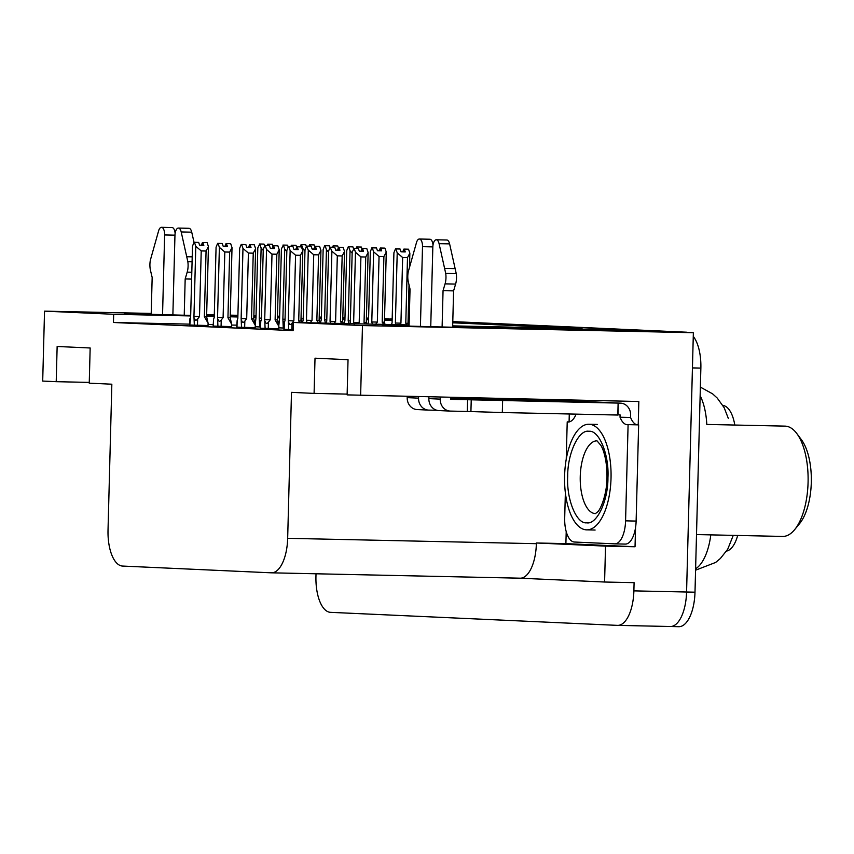 <?xml version="1.0" encoding="UTF-8"?>
<svg xmlns="http://www.w3.org/2000/svg" width="854" height="854" viewBox="0 0 854 854"><rect width="100%" height="100%" fill="white"/><g stroke="black" fill="none" stroke-linecap="round" stroke-linejoin="round"><path stroke-width="1.28" d="M151.201 313.76L124.342 313.599L190.677 315.404M409.077 325.47L382.218 325.31L431.569 326.74L693.363 332.718L686.573 592.014A35.217 15.489 91.2 0 1 670.326 626.516A35.217 15.489 91.2 0 1 670.166 626.505A35.217 15.489 91.2 0 0 670.326 626.516A35.217 15.489 91.2 0 0 686.573 592.014L692.434 367.914L700.867 368.095L694.996 592.196A35.217 15.489 91.2 0 1 678.759 626.697A35.217 15.489 91.2 0 1 678.599 626.687L670.497 626.516M384.524 318.691L388.944 318.894L384.524 318.798M388.922 319.684L388.944 318.894M452.791 321.595L686.306 332.195L452.78 321.787L646.82 330.605L452.663 326.409M646.798 331.384L646.82 330.605M635.536 527.633L635.034 546.763L565.892 543.624L566.213 531.636M569.084 421.919L569.287 413.987M569.629 400.964L569.661 400.014M190.655 315.937L113.667 314.283L44.536 311.144L42.7 381.065L56.215 381.685L57.143 346.478L90.161 347.984L89.243 383.179L111.842 384.204L108.02 530.163A35.217 15.489 -88.8 0 0 122.57 566.063L271.273 572.82A35.217 15.489 -88.8 0 0 271.433 572.82A35.217 15.489 -88.8 0 0 287.67 538.319L291.492 392.36L314.091 393.395L315.019 358.189L348.037 359.694L347.119 394.89L638.835 401.508L638.226 424.865M520.054 578.19L604.589 582.022L605.529 546.122L536.387 542.984L565.892 543.624M605.529 546.122L635.034 546.763M271.593 572.82L519.969 578.179A35.217 15.489 -88.8 0 0 520.129 578.19A35.217 15.489 -88.8 0 0 536.365 543.688L536.387 542.984M604.589 582.022L634.095 582.663L633.881 590.872A35.217 15.489 91.2 0 1 617.645 625.374A35.217 15.489 91.2 0 1 617.474 625.374L330.498 612.339A35.217 15.489 91.2 0 1 315.948 576.439L316.012 573.781M44.536 311.144L151.211 313.439M206.657 314.635L214.311 314.806M230.26 315.147L237.914 315.318M253.862 315.66L256.04 315.702M277.465 316.161L279.642 316.215M319.193 317.069L321.371 317.112M342.806 317.581L344.973 317.624M366.409 318.083L368.586 318.136M360.634 395.509L362.47 325.577L693.363 332.718M206.625 315.745L214.279 315.916M230.228 316.258L237.882 316.418M253.83 316.77L256.008 316.813M277.433 317.272L279.61 317.325M319.172 318.179L321.35 318.222M342.774 318.681L344.952 318.734M366.377 319.193L368.554 319.236M384.503 319.588L392.157 319.748M408.105 320.09L409.226 320.122M368.576 318.457L366.398 318.403M344.973 317.944L342.796 317.901M321.371 317.432L319.193 317.389M279.632 316.535L277.454 316.492M256.029 316.023L253.851 315.98M237.903 315.638L230.249 315.468M214.301 315.126L206.647 314.966M392.146 320.293L384.492 320.122M368.544 319.78L366.366 319.727M344.931 319.268L342.764 319.225M321.328 318.755L319.15 318.713M279.6 317.859L277.422 317.816M255.997 317.346L253.819 317.304M237.871 316.962L230.217 316.791M214.269 316.45L206.615 316.29M452.673 325.876L582.065 328.662L452.759 322.791M409.205 320.816L408.095 320.762M362.47 325.577L293.328 322.438L409.098 324.936M314.091 393.395L347.14 394.1M56.215 381.685L89.264 382.4M189.588 324.136L113.454 322.492L293.114 330.647L293.328 322.438M113.454 322.492L113.667 314.283M722.879 405.447A31.694 13.942 91.2 0 1 734.792 425.046M737.675 535.469A31.694 13.942 91.2 0 1 726.551 551.086M236.793 325.15L231.647 325.043M213.19 324.648L208.045 324.531M260.331 328.214L278.788 328.758M236.739 327.146L255.197 327.68M213.158 326.079L231.615 326.612M189.567 325L208.024 325.545M283.923 329.292L293.135 329.655M278.81 327.829L283.955 328.053M255.229 326.762L260.363 326.986M677.884 332.014A35.217 15.489 91.2 0 1 678.535 332.078M390.908 318.98L392.178 319.044L390.908 318.98A35.217 15.489 91.2 0 0 390.737 318.98A35.217 15.489 91.2 0 0 388.933 319.182M408.116 319.77L409.226 319.812M408.127 319.567L409.237 319.609M686.306 332.195A35.217 15.489 91.2 0 1 687.95 332.473M693.267 336.38A35.217 15.489 91.2 0 1 700.867 368.095M404.123 251.898L404.305 249.09L405.266 251.93L401.049 251.834L400.088 249.005L395.455 248.898L393.918 252.731L392.071 322.865L391.399 324.904M402.789 251.877L401.028 251.77M406.984 324.894L405.778 323.282L407.497 257.62L402.65 257.513L400.932 323.175L399.074 325.545M403.889 249.08L408.212 249.176L403.889 249.08L402.789 251.813M403.921 251.898L403.995 249.08M404.198 249.09L408.522 249.187L409.856 253.158L407.497 257.62M404.305 249.09L408.522 249.187M395.455 248.898L400.088 249.005M405.778 323.282L408.02 323.282L409.034 284.926M408.479 324.926L408.02 323.282M409.493 267.249L409.856 253.158M400.932 323.175L395.381 323.015L395.946 325.107M402.65 257.513L397.217 252.88L395.381 323.015M395.882 248.909L397.217 252.88M365.064 323.986L364.039 322.652L365.758 257.001L360.911 256.894L359.192 322.556L358.093 323.837M349.67 324.285L350.343 322.246L352.179 252.111L354.143 248.29L355.477 252.261L353.641 322.396L354.207 324.488M361.05 251.257L359.288 251.151M362.566 248.471L366.782 248.567L362.566 248.471L363.526 251.311L359.31 251.215L358.36 248.386L354.143 248.29M366.782 248.567L368.127 252.538L366.291 322.663L364.039 322.652M368.127 252.538L365.758 257.001M360.911 256.894L355.477 252.261M359.192 322.556L353.641 322.396M366.291 322.663L366.665 324.018M353.716 248.279L358.36 248.386M362.181 251.279L362.256 248.461L366.366 248.546L362.149 248.461L361.05 251.193M362.459 248.471L362.384 251.279M296.818 246.763L301.142 246.87L296.818 246.763L295.719 249.507L293.957 249.464M296.85 249.581L296.925 246.774M293.029 246.699L288.385 246.582L293.029 246.699L293.979 249.528L298.195 249.614L297.139 246.785L301.462 246.881L302.796 250.841L300.427 255.314L295.58 255.207L293.861 320.858L288.31 320.698L288.705 329.559M297.245 246.785L301.462 246.881M297.139 246.785L297.064 249.592M284.158 329.345L284.339 322.588L283.923 329.334M284.339 322.588L285.012 320.549L286.848 250.425L288.385 246.582M293.861 320.858L292.004 323.228C290.552 325.011 289.506 324.872 288.876 322.791M295.58 255.207L290.147 250.574L288.31 320.698M288.812 246.603L290.147 250.574M302.796 250.841L300.96 320.976L298.708 320.965L300.427 255.314M299.925 322.577L298.708 320.965M300.96 320.976L301.409 322.609M162.548 314.774L164.63 234.946L174.963 235.17M184.229 315.265L185.179 278.948L191.627 279.087M185.179 278.948L187.186 272.148L191.808 272.245M192.075 261.804L187.837 261.708L181.197 231.946A7.494 3.299 91.2 0 0 178.411 228.071A7.494 3.299 91.2 0 0 174.953 235.416L172.871 315.019M187.837 261.708A11.742 5.167 91.2 0 1 187.186 272.148M189.802 325.064L190.655 316.268L192.492 246.133L194.029 242.301L198.672 242.408L194.029 242.301L191.734 232.181A7.494 3.299 -88.8 0 0 188.947 228.306L178.411 228.071M192.203 256.84L186.77 256.723M175.123 233.42A7.494 3.299 -88.8 0 0 172.038 227.538L161.502 227.303A7.494 3.299 91.2 0 0 158.588 230.922L150.4 260.011A11.742 5.167 91.2 0 0 150.507 270.483L152.161 277.443L151.19 314.475M161.502 227.303A7.494 3.299 91.2 0 1 164.63 234.946M380.532 250.83L380.724 248.023L381.674 250.852L377.457 250.766L376.507 247.938L371.864 247.82L370.326 251.663L368.49 321.787L367.754 324.04M379.197 250.798L377.436 250.702M383.756 324.392L382.186 322.204L383.905 256.552L379.059 256.446L377.34 322.097L375.482 324.467M380.297 248.002L384.62 248.108L380.297 248.002L379.197 250.745M380.329 250.83L380.404 248.012M380.606 248.023L384.93 248.119L386.275 252.079L383.905 256.552M380.724 248.023L384.93 248.119M371.864 247.82L376.507 247.938M382.186 322.204L384.439 322.214L386.275 252.079M385.026 324.413L384.439 322.214M377.34 322.097L371.789 321.937L372.355 324.04M379.059 256.446L373.625 251.813L371.789 321.937M372.291 247.841L373.625 251.813M356.705 246.934L361.028 247.03L356.705 246.934L356.15 248.333M356.78 248.343L356.812 246.934M356.983 248.343L357.025 246.945L361.349 247.041L361.968 248.898M357.602 248.354L357.025 246.945M357.132 246.955L361.349 247.041M344.023 323.527L344.899 320.72L346.735 250.585L348.272 246.753L352.916 246.859L353.535 248.717M348.272 246.753L352.916 246.859M348.987 323.634L348.763 322.961L348.752 323.634M350.375 320.933L348.197 320.869L348.763 322.961M352.147 253.158L350.033 250.734L348.197 320.869M348.699 246.774L350.033 250.734M333.113 245.867L337.437 245.963L333.113 245.867L332.558 247.254M333.188 247.265L333.22 245.867M333.391 247.276L333.434 245.877L337.757 245.973L338.376 247.831M334.01 247.286L333.434 245.877M333.54 245.877L337.757 245.973M320.357 323.025L321.307 319.652L323.143 249.517L324.691 245.685L329.324 245.792L329.954 247.649M324.691 245.685L329.324 245.792M325.748 323.132L325.171 321.894L325.139 323.122M326.783 319.866L324.605 319.802L325.171 321.894M328.555 252.09L326.441 249.667L324.605 319.802M325.107 245.696L326.441 249.667M309.522 244.788L313.845 244.895L309.522 244.788L308.967 246.187M309.596 246.198L309.639 244.799M309.81 246.208L309.842 244.81L314.165 244.906L314.795 246.753M310.418 246.219L309.842 244.81M309.949 244.81L314.165 244.906M300.202 246.838L301.099 244.607L305.732 244.724L306.362 246.571M301.099 244.607L305.732 244.724M302.433 322.31L301.59 320.826L301.537 322.609M303.191 318.798L301.024 318.723L301.59 320.826M304.963 251.023L302.86 248.599L301.024 318.723M301.515 244.628L302.86 248.599M341.846 323.485L340.447 321.584L342.166 255.933L337.319 255.826L335.601 321.478L333.743 323.847M326.079 323.207L326.751 321.168L328.587 251.044L330.124 247.201L331.886 251.193L330.05 321.317L330.615 323.41M337.458 250.179L335.697 250.083M338.985 247.404L343.191 247.5L338.985 247.404L339.935 250.233L335.718 250.147L334.768 247.318L330.551 247.222M343.191 247.5L344.536 251.46L342.7 321.595L340.447 321.584M344.536 251.46L342.166 255.933M337.319 255.826L331.886 251.193M335.601 321.478L330.05 321.317M342.7 321.595L343.223 323.517M330.124 247.201L334.768 247.318M338.59 250.201L338.664 247.393L342.881 247.479L338.558 247.382L337.458 250.126M338.867 247.404L338.803 250.211M318.595 322.983L316.855 320.517L318.574 254.855L313.728 254.759L312.009 320.41L310.151 322.78M302.476 322.631L303.159 320.101L304.995 249.966L306.533 246.133L308.294 250.115L306.458 320.25L307.013 322.737M313.866 249.112L312.105 249.016M315.393 246.336L319.609 246.422L315.393 246.336L316.343 249.165L312.126 249.069L311.176 246.24L306.96 246.155M319.609 246.422L320.944 250.393L319.108 320.528L316.855 320.517M320.944 250.393L318.574 254.855M313.728 254.759L308.294 250.115M312.009 320.41L306.458 320.25M319.108 320.528L319.759 323.004M306.533 246.133L311.176 246.24M314.998 249.133L315.073 246.315L319.182 246.4L314.966 246.315L313.866 249.048M315.286 246.326L315.211 249.144M278.767 325.908L279.568 319.033L281.404 248.898L283.368 245.077L284.713 249.048L282.877 319.182L283.261 328.032M286.816 251.471L284.713 249.048M292.271 246.667L291.801 245.258L296.018 245.354L296.637 247.212M283.368 245.077L287.584 245.173L288.214 247.03M285.044 319.247L282.877 319.182M284.286 322.769L283.432 321.275M291.801 245.258L296.018 245.354M278.895 321.072L278.553 324.84M282.952 245.066L287.584 245.173M291.449 246.646L291.492 245.247L295.697 245.344L291.374 245.247L290.819 246.635M291.694 245.258L291.652 246.657M255.175 324.83L255.976 317.955L257.812 247.831L259.776 244.009L261.121 247.98L259.285 318.104L259.669 326.965M263.235 250.403L261.121 247.98M268.69 245.6L268.209 244.191L272.426 244.287L273.056 246.133M259.776 244.009L263.993 244.105L264.623 245.952M261.452 318.179L259.285 318.104M260.694 321.691L259.851 320.197M268.209 244.191L272.426 244.287M255.303 319.994L254.972 323.773M259.36 243.988L263.993 244.105M272.116 244.276L267.793 244.169L267.227 245.568M267.857 245.578L267.793 244.169M268.103 244.191L268.071 245.589M272.116 244.265L267.9 244.18M273.227 245.696L277.55 245.792L273.227 245.696L272.127 248.429L270.366 248.397M273.259 248.514L273.333 245.696M269.437 245.621L264.804 245.514L269.437 245.621L270.387 248.45L274.604 248.546L273.547 245.706L277.87 245.803L279.205 249.774L276.835 254.236L271.999 254.129L270.28 319.791L264.719 319.631L265.114 328.48M273.654 245.717L277.87 245.803M273.547 245.706L273.472 248.525M260.566 328.278L260.748 321.52L260.331 328.267M260.748 321.52L261.42 319.481L263.256 249.347L264.804 245.514M270.28 319.791L268.423 322.161C266.96 323.944 265.925 323.794 265.284 321.723M271.999 254.129L266.555 249.496L264.719 319.631M265.22 245.536L266.555 249.496M279.205 249.774L277.369 319.908L275.116 319.898L276.835 254.236M277.369 319.908L278.852 326.335L275.116 319.898M278.852 326.335L278.788 328.79M249.635 244.628L253.958 244.724L249.635 244.628L248.535 247.361L246.785 247.318M249.678 247.446L249.752 244.628M245.845 244.554L241.212 244.447L245.845 244.554L246.806 247.382L251.012 247.468L249.955 244.639L254.278 244.735L255.613 248.706L253.243 253.168L248.407 253.062L246.689 318.723L241.138 318.563L241.522 327.413M250.062 244.639L254.278 244.735M249.955 244.639L249.88 247.446M236.985 327.21L237.156 320.442L236.739 327.199M237.156 320.442L237.828 318.414L239.664 248.279L241.212 244.447M246.689 318.723L244.831 321.093C243.379 322.876 242.333 322.727 241.703 320.656M248.407 253.062L242.974 248.429L241.138 318.563M241.629 244.457L242.974 248.429M255.613 248.706L253.777 318.83L251.524 318.82L253.243 253.168M253.777 318.83L255.261 325.267L251.524 318.82M255.261 325.267L255.197 327.712M226.054 243.55L230.377 243.657L226.054 243.55L224.954 246.294L223.193 246.251M226.086 246.368L226.161 243.561M222.253 243.486L217.621 243.369L222.253 243.486L223.214 246.315L227.431 246.4L226.363 243.571L230.687 243.668L232.021 247.628L229.662 252.101L224.815 251.994L223.097 317.645L217.546 317.485L217.93 326.345M226.47 243.571L230.687 243.668M226.363 243.571L226.289 246.379M213.393 326.132L213.564 319.375L213.148 326.121M213.564 319.375L214.237 317.336L216.073 247.212L217.621 243.369M223.097 317.645L221.239 320.015C219.788 321.798 218.741 321.659 218.112 319.577M224.815 251.994L219.382 247.361L217.546 317.485M218.048 243.39L219.382 247.361M232.021 247.628L230.185 317.763L227.943 317.752L229.662 252.101M230.185 317.763L231.669 324.2L227.943 317.752M231.669 324.2L231.605 326.644M202.462 242.483L206.785 242.579L202.462 242.483L201.363 245.215L199.601 245.183M202.494 245.301L202.569 242.483M198.672 242.408L199.622 245.237L203.839 245.333L202.772 242.493L207.095 242.589L208.44 246.56L206.07 251.023L201.224 250.916L199.505 316.578L193.954 316.418L194.338 325.267M202.878 242.504L207.095 242.589M202.772 242.493L202.697 245.311M189.983 318.307L189.567 325.054M199.505 316.578L197.648 318.948C196.196 320.73 195.15 320.581 194.52 318.51M201.224 250.916L195.79 246.283L193.954 316.418M194.456 242.322L195.79 246.283M208.44 246.56L206.604 316.695L204.352 316.685L206.07 251.023M206.604 316.695L208.088 323.122L204.352 316.685M208.088 323.122L208.024 325.577M567.696 476.137C567.526 453.175 578.841 429.231 588.897 431.291C599.017 429.861 609.19 454.477 607.952 477.439L607.941 477.962C608.101 500.924 596.786 524.868 586.73 522.819C576.61 524.239 566.437 499.633 567.686 476.671L567.696 476.137M589.196 424.257A52.82 23.239 91.2 0 1 611.037 477.834A52.82 23.239 91.2 0 1 586.677 529.854A52.82 23.239 91.2 0 1 586.431 529.854A52.82 23.239 91.2 0 1 564.59 476.276A52.82 23.239 91.2 0 1 588.95 424.246A52.82 23.239 91.2 0 1 589.196 424.257M782.381 536.429A55.168 24.264 -88.8 0 0 782.638 536.429A55.168 24.264 -88.8 0 0 794.668 529.619L799.611 523.587A48.123 21.169 -88.8 0 0 811.3 482.382A48.123 21.169 -88.8 0 0 801.415 439.703L796.75 433.458A55.168 24.264 -88.8 0 0 785.264 426.135A55.168 24.264 -88.8 0 0 785.018 426.125A55.168 24.264 -88.8 0 0 784.762 426.125M794.668 529.619A55.168 24.264 -88.8 0 0 808.076 482.382A55.168 24.264 -88.8 0 0 796.75 433.458M436.949 410.283L428.772 410.101A11.742 10.536 -87.4 0 1 428.548 410.101A11.742 10.536 -87.4 0 1 418.545 398.145L418.577 396.758M420.424 326.484L422.506 246.657L432.839 246.881M450.763 398.957L456.26 399.202L450.763 399.085M450.805 397.452L450.752 399.352L620.399 403.152A11.742 10.536 -87.4 0 1 620.623 403.163A11.742 10.536 -87.4 0 1 630.626 415.119L630.572 417.457L620.025 417.232L620.089 414.884L617.986 414.841L618.285 403.109M467.608 399.725L467.298 411.457L502.312 412.535L617.805 415.033L618.115 403.301M614.859 543.859L625.181 544.083A23.474 10.323 -88.8 0 0 625.299 544.083A23.474 10.323 -88.8 0 0 636.123 521.079L625.576 520.855A23.474 10.323 91.2 0 1 614.752 543.859A23.474 10.323 91.2 0 1 614.645 543.849L574.4 542.023A23.474 10.323 91.2 0 1 564.697 518.09L565.359 492.811M566.234 459.303L567.216 421.887L569.138 421.919M637.148 424.844A23.474 10.323 91.2 0 1 630.572 417.457M636.123 521.079L638.643 424.876L628.096 424.641A23.474 10.323 91.2 0 1 627.348 424.694A23.474 10.323 91.2 0 1 620.025 417.232M625.576 520.855L628.096 424.641M575.681 414.126L575.66 415.215A23.474 10.323 91.2 0 1 568.177 422.004A23.474 10.323 91.2 0 1 567.216 421.887M576.471 401.156A11.742 10.536 92.6 0 0 576.247 401.145A11.742 10.536 92.6 0 0 576.023 401.134L450.784 398.242M440.258 397.217L440.216 399.128A11.742 10.536 -87.4 0 0 450.218 411.084A11.742 10.536 -87.4 0 0 450.442 411.094L467.298 411.457M442.105 326.975L443.055 290.659L453.591 290.883L452.641 327.199M430.747 326.73L432.829 247.126A7.494 3.299 91.2 0 1 436.287 239.782L446.823 240.006A7.494 3.299 -88.8 0 1 449.61 243.881L456.249 273.643A11.742 5.167 91.2 0 1 455.609 284.083L453.591 290.883M443.055 290.659L445.073 283.859L455.609 284.083M456.249 273.643L445.713 273.419L439.073 243.657A7.494 3.299 91.2 0 0 436.287 239.782M428.9 396.982L428.857 398.615A11.742 10.536 92.6 0 0 438.871 410.571A11.742 10.536 92.6 0 0 439.095 410.571M445.713 273.419A11.742 5.167 91.2 0 1 445.073 283.859M455.193 268.658L444.646 268.423M407.219 396.512L407.187 397.633A11.742 10.536 92.6 0 0 417.2 409.578A11.742 10.536 92.6 0 0 417.425 409.589M432.999 245.119A7.494 3.299 -88.8 0 0 429.914 239.237L419.378 239.013A7.494 3.299 91.2 0 0 416.464 242.632L408.276 271.721A11.742 5.167 91.2 0 0 408.383 282.194L410.037 289.154L409.066 326.185M419.378 239.013A7.494 3.299 91.2 0 1 422.506 246.657M140.654 314.176L140.664 313.535M617.805 625.374L670.166 626.505M633.881 590.872L694.996 592.196M287.67 538.319L536.365 543.688M398.53 325.876L398.54 325.246M695.615 568.785A46.949 20.656 -88.8 0 0 710.806 534.882M707.358 424.449A41.077 6.021 177.1 0 0 706.802 424.438A46.949 20.656 -88.8 0 0 700.141 395.669M706.802 424.438L785.018 426.125M292.004 323.228L291.844 329.633M191.734 232.181L181.197 231.946M344.205 323.538L344.226 322.759M320.602 323.025L320.634 321.691M268.423 322.161L268.252 328.555M244.831 321.093L244.66 327.488M221.239 320.015L221.069 326.42M197.648 318.948L197.477 325.342M597.031 440.856L600.874 445.382C603.116 448.788 607.173 459.836 606.991 477.418C607.023 494.893 600.106 510.671 597.256 512.219L595.387 513.617A36.391 16.012 91.2 0 1 595.291 513.606A36.391 16.012 91.2 0 1 580.24 476.927A36.391 16.012 91.2 0 1 596.978 440.856M470.917 411.617L471.227 399.885M576.023 401.134L620.399 403.152M502.312 412.535L502.622 400.804M440.216 399.128L428.857 398.615M418.545 398.145L407.187 397.633M449.61 243.881L439.073 243.657M617.645 625.374L678.759 626.697M271.433 572.82L520.129 578.19M733.255 535.373L727.704 549.261L720.37 558.495L715.641 562.444L695.572 570.194M728.302 418.353L724.16 407.678L717.243 398.071L712.61 393.843L700.365 387.108M392.178 319.012L390.737 318.98M595.11 530.046L586.677 529.854M696.512 534.572L782.638 536.429M597.384 424.427L588.95 424.246M614.752 543.859L625.299 544.083M620.623 403.163L576.247 401.145M450.218 411.084L438.871 410.571M428.548 410.101L417.2 409.578"/></g></svg>
